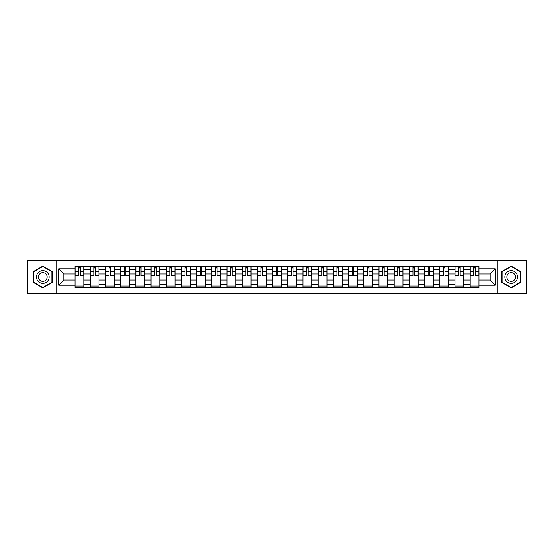 <?xml version="1.0" encoding="UTF-8"?>
<svg xmlns="http://www.w3.org/2000/svg" width="554" height="554" viewBox="0 0 554 554"><rect width="100%" height="100%" fill="white"/><g stroke="black" fill="none" stroke-linecap="round" stroke-linejoin="round"><path stroke-width="0.83" d="M497.27 293.71L526.3 293.71L526.3 260.29L27.7 260.29L27.7 293.71L497.27 293.71L497.27 260.29M90.247 287.471L90.247 269.5L83.813 269.5L83.813 287.471M83.813 269.5L83.813 266.529M90.247 269.5L90.247 266.529M99.014 266.529L99.014 287.471M105.44 287.471L105.44 266.529M114.207 266.529L114.207 287.471M120.64 287.471L120.64 266.529M129.407 266.529L129.407 287.471M135.834 287.471L135.834 266.529M144.608 266.529L144.608 287.471M151.034 287.471L151.034 266.529M159.801 266.529L159.801 287.471M166.235 287.471L166.235 266.529M175.002 266.529L175.002 287.471M181.428 287.471L181.428 266.529M190.195 266.529L190.195 287.471M196.628 287.471L196.628 266.529M205.396 266.529L205.396 287.471M211.829 287.471L211.829 266.529M220.596 266.529L220.596 287.471M227.022 287.471L227.022 266.529M235.789 266.529L235.789 287.471M242.223 287.471L242.223 266.529M250.99 266.529L250.99 287.471M257.416 287.471L257.416 266.529M266.183 266.529L266.183 287.471M272.616 287.471L272.616 266.529M281.384 266.529L281.384 287.471M287.817 287.471L287.817 266.529M296.584 266.529L296.584 287.471M303.01 287.471L303.01 266.529M311.777 266.529L311.777 287.471M318.211 287.471L318.211 266.529M326.978 266.529L326.978 287.471M333.404 287.471L333.404 266.529M342.171 266.529L342.171 287.471M348.604 287.471L348.604 266.529M357.372 266.529L357.372 287.471M363.805 287.471L363.805 266.529M372.572 266.529L372.572 287.471M378.998 287.471L378.998 266.529M387.765 266.529L387.765 287.471M394.199 287.471L394.199 266.529M402.966 266.529L402.966 287.471M409.392 287.471L409.392 266.529M418.166 266.529L418.166 287.471M424.593 287.471L424.593 266.529M433.36 266.529L433.36 287.471M439.793 287.471L439.793 266.529M448.56 266.529L448.56 287.471M454.986 287.471L454.986 266.529M463.753 266.529L463.753 287.471M470.187 287.471L470.187 266.529M470.187 280.019L463.753 280.019M454.986 280.019L448.56 280.019M439.793 280.019L433.36 280.019M424.593 280.019L418.166 280.019M409.392 280.019L402.966 280.019M394.199 280.019L387.765 280.019M378.998 280.019L372.572 280.019M363.805 280.019L357.372 280.019M348.604 280.019L342.171 280.019M333.404 280.019L326.978 280.019M318.211 280.019L311.777 280.019M303.01 280.019L296.584 280.019M287.817 280.019L281.384 280.019M272.616 280.019L266.183 280.019M257.416 280.019L250.99 280.019M242.223 280.019L235.789 280.019M227.022 280.019L220.596 280.019M211.829 280.019L205.396 280.019M196.628 280.019L190.195 280.019M181.428 280.019L175.002 280.019M166.235 280.019L159.801 280.019M151.034 280.019L144.608 280.019M135.834 280.019L129.407 280.019M120.64 280.019L114.207 280.019M105.44 280.019L99.014 280.019M90.247 280.019L83.813 280.019M470.187 273.981L463.753 273.981M454.986 273.981L448.56 273.981M439.793 273.981L433.36 273.981M424.593 273.981L418.166 273.981M409.392 273.981L402.966 273.981M394.199 273.981L387.765 273.981M378.998 273.981L372.572 273.981M363.805 273.981L357.372 273.981M348.604 273.981L342.171 273.981M333.404 273.981L326.978 273.981M318.211 273.981L311.777 273.981M303.01 273.981L296.584 273.981M287.817 273.981L281.384 273.981M272.616 273.981L266.183 273.981M257.416 273.981L250.99 273.981M242.223 273.981L235.789 273.981M227.022 273.981L220.596 273.981M211.829 273.981L205.396 273.981M196.628 273.981L190.195 273.981M181.428 273.981L175.002 273.981M166.235 273.981L159.801 273.981M151.034 273.981L144.608 273.981M135.834 273.981L129.407 273.981M120.64 273.981L114.207 273.981M105.44 273.981L99.014 273.981M90.247 273.981L83.813 273.981M63.842 280.019L75.046 280.019L75.046 273.981L63.842 273.981L63.842 280.019L58.682 285.185L58.682 268.815L75.046 268.815L75.046 273.981M478.954 273.981L478.954 280.019L490.158 280.019L490.158 273.981L478.954 273.981L478.954 266.529L75.046 266.529L75.046 268.815M478.954 268.815L495.318 268.815L495.318 285.185L478.954 285.185L478.954 280.019M75.046 280.019L75.046 287.471L478.954 287.471L478.954 285.185M75.046 285.185L58.682 285.185M56.73 293.71L56.73 260.29M52.201 271.571L42.803 266.142L33.399 271.571L33.399 282.429L42.803 287.858L52.201 282.429L52.201 271.571M520.601 271.571L511.197 266.142L501.799 271.571L501.799 282.429L511.197 287.858L520.601 282.429L520.601 271.571M83.813 286.009L75.046 286.009M78.606 267.991L80.261 267.991M99.014 286.009L90.247 286.009M93.799 267.991L95.454 267.991M114.207 286.009L105.44 286.009M108.999 267.991L110.655 267.991M129.407 286.009L120.64 286.009M124.193 267.991L125.855 267.991M144.608 286.009L135.834 286.009M139.393 267.991L141.048 267.991M159.801 286.009L151.034 286.009M154.594 267.991L156.249 267.991M175.002 286.009L166.235 286.009M169.787 267.991L171.442 267.991M190.195 286.009L181.428 286.009M184.988 267.991L186.643 267.991M205.396 286.009L196.628 286.009M200.181 267.991L201.843 267.991M220.596 286.009L211.829 286.009M215.381 267.991L217.036 267.991M235.789 286.009L227.022 286.009M230.582 267.991L232.237 267.991M250.99 286.009L242.223 286.009M245.775 267.991L247.43 267.991M266.183 286.009L257.416 286.009M260.976 267.991L262.631 267.991M281.384 286.009L272.616 286.009M276.169 267.991L277.831 267.991M296.584 286.009L287.817 286.009M291.369 267.991L293.024 267.991M311.777 286.009L303.01 286.009M306.57 267.991L308.225 267.991M326.978 286.009L318.211 286.009M321.763 267.991L323.418 267.991M342.171 286.009L333.404 286.009M336.964 267.991L338.619 267.991M357.372 286.009L348.604 286.009M352.157 267.991L353.819 267.991M372.572 286.009L363.805 286.009M367.357 267.991L369.012 267.991M387.765 286.009L378.998 286.009M382.558 267.991L384.213 267.991M402.966 286.009L394.199 286.009M397.751 267.991L399.406 267.991M418.166 286.009L409.392 286.009M412.952 267.991L414.607 267.991M433.36 286.009L424.593 286.009M428.145 267.991L429.807 267.991M448.56 286.009L439.793 286.009M443.345 267.991L445.001 267.991M463.753 286.009L454.986 286.009M458.546 267.991L460.201 267.991M478.954 286.009L470.187 286.009M473.739 267.991L475.394 267.991M58.682 268.815L63.842 273.981M490.158 280.019L495.318 285.185M490.158 273.981L495.318 268.815M80.261 275.546L83.765 275.878L80.261 275.878L80.261 266.626L83.765 266.626L81.819 266.626M83.765 275.546L83.765 266.626M78.606 267.894L80.261 267.894M77.041 266.626L75.095 266.626L75.095 275.878L78.606 275.878L78.606 266.626L77.193 266.626M75.095 266.626L81.673 266.626M95.454 275.546L98.965 275.878L95.454 275.878L95.454 266.626L98.965 266.626L97.012 266.626M98.965 275.546L98.965 266.626M93.799 267.894L95.454 267.894M92.241 266.626L90.295 266.626L90.295 275.878L93.799 275.878L93.799 266.626L92.386 266.626M90.295 266.626L96.867 266.626M110.655 275.546L114.159 275.878L110.655 275.878L110.655 266.626L114.159 266.626L112.213 266.626M114.159 275.546L114.159 266.626M108.999 267.894L110.655 267.894M107.441 266.626L105.489 266.626L105.489 275.878L108.999 275.878L108.999 266.626L107.587 266.626M105.489 266.626L112.067 266.626M37.319 280.165A6.329 6.329 0 0 0 45.968 282.485A6.329 6.329 0 0 0 48.281 273.835A6.329 6.329 0 0 0 39.632 271.515A6.329 6.329 0 0 0 37.319 280.165M39.043 279.168A4.335 4.335 0 0 0 44.971 280.753A4.335 4.335 0 0 0 46.557 274.832A4.335 4.335 0 0 0 40.636 273.247A4.335 4.335 0 0 0 39.043 279.168M42.803 266.481L51.91 271.744L51.91 282.256L42.803 287.519L33.69 282.256L33.69 271.744L42.803 266.481M505.719 280.165A6.329 6.329 0 0 0 514.368 282.485A6.329 6.329 0 0 0 516.681 273.835A6.329 6.329 0 0 0 508.032 271.515A6.329 6.329 0 0 0 505.719 280.165M507.443 279.168A4.335 4.335 0 0 0 513.364 280.753A4.335 4.335 0 0 0 514.957 274.832A4.335 4.335 0 0 0 509.029 273.247A4.335 4.335 0 0 0 507.443 279.168M511.197 266.481L520.31 271.744L520.31 282.256L511.197 287.519L502.09 282.256L502.09 271.744L511.197 266.481M125.855 275.546L129.359 275.878L125.855 275.878L125.855 266.626L129.359 266.626L127.413 266.626M129.359 275.546L129.359 266.626M124.193 267.894L125.855 267.894M122.635 266.626L120.689 266.626L120.689 275.878L124.193 275.878L124.193 266.626L122.78 266.626M120.689 266.626L127.261 266.626M141.048 275.546L144.559 275.878L141.048 275.878L141.048 266.626L144.559 266.626L142.607 266.626M144.559 275.546L144.559 266.626M139.393 267.894L141.048 267.894M137.835 266.626L135.889 266.626L135.889 275.878L139.393 275.878L139.393 266.626L137.981 266.626M135.889 266.626L142.461 266.626M156.249 275.546L159.753 275.878L156.249 275.878L156.249 266.626L159.753 266.626L157.807 266.626M159.753 275.546L159.753 266.626M154.594 267.894L156.249 267.894M153.029 266.626L151.083 266.626L151.083 275.878L154.594 275.878L154.594 266.626L153.181 266.626M151.083 266.626L157.661 266.626M171.442 275.546L174.953 275.878L171.442 275.878L171.442 266.626L174.953 266.626L173 266.626M174.953 275.546L174.953 266.626M169.787 267.894L171.442 267.894M168.229 266.626L166.283 266.626L166.283 275.878L169.787 275.878L169.787 266.626L168.374 266.626M166.283 266.626L172.855 266.626M186.643 275.546L190.147 275.878L186.643 275.878L186.643 266.626L190.147 266.626L188.201 266.626M190.147 275.546L190.147 266.626M184.988 267.894L186.643 267.894M183.429 266.626L181.477 266.626L181.477 275.878L184.988 275.878L184.988 266.626L183.575 266.626M181.477 266.626L188.055 266.626M201.843 275.546L205.347 275.878L201.843 275.878L201.843 266.626L205.347 266.626L203.401 266.626M205.347 275.546L205.347 266.626M200.181 267.894L201.843 267.894M198.623 266.626L196.677 266.626L196.677 275.878L200.181 275.878L200.181 266.626L198.768 266.626M196.677 266.626L203.256 266.626M217.036 275.546L220.547 275.878L217.036 275.878L217.036 266.626L220.547 266.626L218.595 266.626M220.547 275.546L220.547 266.626M215.381 267.894L217.036 267.894M213.823 266.626L211.877 266.626L211.877 275.878L215.381 275.878L215.381 266.626L213.969 266.626M211.877 266.626L218.449 266.626M232.237 275.546L235.741 275.878L232.237 275.878L232.237 266.626L235.741 266.626L233.795 266.626M235.741 275.546L235.741 266.626M230.582 267.894L232.237 267.894M229.024 266.626L227.071 266.626L227.071 275.878L230.582 275.878L230.582 266.626L229.169 266.626M227.071 266.626L233.649 266.626M247.43 275.546L250.941 275.878L247.43 275.878L247.43 266.626L250.941 266.626L248.988 266.626M250.941 275.546L250.941 266.626M245.775 267.894L247.43 267.894M244.217 266.626L242.271 266.626L242.271 275.878L245.775 275.878L245.775 266.626L244.362 266.626M242.271 266.626L248.843 266.626M262.631 275.546L266.135 275.878L262.631 275.878L262.631 266.626L266.135 266.626L264.189 266.626M266.135 275.546L266.135 266.626M260.976 267.894L262.631 267.894M259.417 266.626L257.465 266.626L257.465 275.878L260.976 275.878L260.976 266.626L259.563 266.626M257.465 266.626L264.043 266.626M277.831 275.546L281.335 275.878L277.831 275.878L277.831 266.626L281.335 266.626L279.389 266.626M281.335 275.546L281.335 266.626M276.169 267.894L277.831 267.894M274.611 266.626L272.665 266.626L272.665 275.878L276.169 275.878L276.169 266.626L274.756 266.626M272.665 266.626L279.244 266.626M293.024 275.546L296.535 275.878L293.024 275.878L293.024 266.626L296.535 266.626L294.583 266.626M296.535 275.546L296.535 266.626M291.369 267.894L293.024 267.894M289.811 266.626L287.865 266.626L287.865 275.878L291.369 275.878L291.369 266.626L289.957 266.626M287.865 266.626L294.437 266.626M308.225 275.546L311.729 275.878L308.225 275.878L308.225 266.626L311.729 266.626L309.783 266.626M311.729 275.546L311.729 266.626M306.57 267.894L308.225 267.894M305.012 266.626L303.059 266.626L303.059 275.878L306.57 275.878L306.57 266.626L305.157 266.626M303.059 266.626L309.638 266.626M323.418 275.546L326.929 275.878L323.418 275.878L323.418 266.626L326.929 266.626L324.976 266.626M326.929 275.546L326.929 266.626M321.763 267.894L323.418 267.894M320.205 266.626L318.259 266.626L318.259 275.878L321.763 275.878L321.763 266.626L320.351 266.626M318.259 266.626L324.831 266.626M338.619 275.546L342.123 275.878L338.619 275.878L338.619 266.626L342.123 266.626L340.177 266.626M342.123 275.546L342.123 266.626M336.964 267.894L338.619 267.894M335.405 266.626L333.453 266.626L333.453 275.878L336.964 275.878L336.964 266.626L335.551 266.626M333.453 266.626L340.031 266.626M353.819 275.546L357.323 275.878L353.819 275.878L353.819 266.626L357.323 266.626L355.377 266.626M357.323 275.546L357.323 266.626M352.157 267.894L353.819 267.894M350.599 266.626L348.653 266.626L348.653 275.878L352.157 275.878L352.157 266.626L350.744 266.626M348.653 266.626L355.232 266.626M369.012 275.546L372.523 275.878L369.012 275.878L369.012 266.626L372.523 266.626L370.571 266.626M372.523 275.546L372.523 266.626M367.357 267.894L369.012 267.894M365.799 266.626L363.853 266.626L363.853 275.878L367.357 275.878L367.357 266.626L365.945 266.626M363.853 266.626L370.425 266.626M384.213 275.546L387.717 275.878L384.213 275.878L384.213 266.626L387.717 266.626L385.771 266.626M387.717 275.546L387.717 266.626M382.558 267.894L384.213 267.894M381 266.626L379.047 266.626L379.047 275.878L382.558 275.878L382.558 266.626L381.145 266.626M379.047 266.626L385.626 266.626M399.406 275.546L402.917 275.878L399.406 275.878L399.406 266.626L402.917 266.626L400.971 266.626M402.917 275.546L402.917 266.626M397.751 267.894L399.406 267.894M396.193 266.626L394.247 266.626L394.247 275.878L397.751 275.878L397.751 266.626L396.339 266.626M394.247 266.626L400.819 266.626M414.607 275.546L418.111 275.878L414.607 275.878L414.607 266.626L418.111 266.626L416.165 266.626M418.111 275.546L418.111 266.626M412.952 267.894L414.607 267.894M411.393 266.626L409.441 266.626L409.441 275.878L412.952 275.878L412.952 266.626L411.539 266.626M409.441 266.626L416.019 266.626M429.807 275.546L433.311 275.878L429.807 275.878L429.807 266.626L433.311 266.626L431.365 266.626M433.311 275.546L433.311 266.626M428.145 267.894L429.807 267.894M426.587 266.626L424.641 266.626L424.641 275.878L428.145 275.878L428.145 266.626L426.739 266.626M424.641 266.626L431.22 266.626M445.001 275.546L448.511 275.878L445.001 275.878L445.001 266.626L448.511 266.626L446.559 266.626M448.511 275.546L448.511 266.626M443.345 267.894L445.001 267.894M441.787 266.626L439.841 266.626L439.841 275.878L443.345 275.878L443.345 266.626L441.933 266.626M439.841 266.626L446.413 266.626M460.201 275.546L463.705 275.878L460.201 275.878L460.201 266.626L463.705 266.626L461.759 266.626M463.705 275.546L463.705 266.626M458.546 267.894L460.201 267.894M456.988 266.626L455.035 266.626L455.035 275.878L458.546 275.878L458.546 266.626L457.133 266.626M455.035 266.626L461.614 266.626M475.394 275.546L478.905 275.878L475.394 275.878L475.394 266.626L478.905 266.626L476.959 266.626M478.905 275.546L478.905 266.626M473.739 267.894L475.394 267.894M472.181 266.626L470.235 266.626L470.235 275.878L473.739 275.878L473.739 266.626L472.327 266.626M470.235 266.626L476.807 266.626M454.986 269.5L448.56 269.5M439.793 269.5L433.36 269.5M424.593 269.5L418.166 269.5M409.392 269.5L402.966 269.5M394.199 269.5L387.765 269.5M378.998 269.5L372.572 269.5M363.805 269.5L357.372 269.5M348.604 269.5L342.171 269.5M333.404 269.5L326.978 269.5M318.211 269.5L311.777 269.5M303.01 269.5L296.584 269.5M287.817 269.5L281.384 269.5M272.616 269.5L266.183 269.5M257.416 269.5L250.99 269.5M242.223 269.5L235.789 269.5M227.022 269.5L220.596 269.5M211.829 269.5L205.396 269.5M196.628 269.5L190.195 269.5M181.428 269.5L175.002 269.5M166.235 269.5L159.801 269.5M151.034 269.5L144.608 269.5M135.834 269.5L129.407 269.5M120.64 269.5L114.207 269.5M105.44 269.5L99.014 269.5M470.187 269.5L463.753 269.5M454.986 284.5L448.56 284.5M439.793 284.5L433.36 284.5M424.593 284.5L418.166 284.5M409.392 284.5L402.966 284.5M394.199 284.5L387.765 284.5M378.998 284.5L372.572 284.5M363.805 284.5L357.372 284.5M348.604 284.5L342.171 284.5M333.404 284.5L326.978 284.5M318.211 284.5L311.777 284.5M303.01 284.5L296.584 284.5M287.817 284.5L281.384 284.5M272.616 284.5L266.183 284.5M257.416 284.5L250.99 284.5M242.223 284.5L235.789 284.5M227.022 284.5L220.596 284.5M211.829 284.5L205.396 284.5M196.628 284.5L190.195 284.5M181.428 284.5L175.002 284.5M166.235 284.5L159.801 284.5M151.034 284.5L144.608 284.5M135.834 284.5L129.407 284.5M120.64 284.5L114.207 284.5M105.44 284.5L99.014 284.5M90.247 284.5L83.813 284.5M470.187 284.5L463.753 284.5M80.261 271.356L83.765 271.356M75.095 275.546L78.606 275.546M75.095 271.356L78.606 271.356M95.454 271.356L98.965 271.356M90.295 275.546L93.799 275.546M90.295 271.356L93.799 271.356M110.655 271.356L114.159 271.356M105.489 275.546L108.999 275.546M105.489 271.356L108.999 271.356M125.855 271.356L129.359 271.356M120.689 275.546L124.193 275.546M120.689 271.356L124.193 271.356M141.048 271.356L144.559 271.356M135.889 275.546L139.393 275.546M135.889 271.356L139.393 271.356M156.249 271.356L159.753 271.356M151.083 275.546L154.594 275.546M151.083 271.356L154.594 271.356M171.442 271.356L174.953 271.356M166.283 275.546L169.787 275.546M166.283 271.356L169.787 271.356M186.643 271.356L190.147 271.356M181.477 275.546L184.988 275.546M181.477 271.356L184.988 271.356M201.843 271.356L205.347 271.356M196.677 275.546L200.181 275.546M196.677 271.356L200.181 271.356M217.036 271.356L220.547 271.356M211.877 275.546L215.381 275.546M211.877 271.356L215.381 271.356M232.237 271.356L235.741 271.356M227.071 275.546L230.582 275.546M227.071 271.356L230.582 271.356M247.43 271.356L250.941 271.356M242.271 275.546L245.775 275.546M242.271 271.356L245.775 271.356M262.631 271.356L266.135 271.356M257.465 275.546L260.976 275.546M257.465 271.356L260.976 271.356M277.831 271.356L281.335 271.356M272.665 275.546L276.169 275.546M272.665 271.356L276.169 271.356M293.024 271.356L296.535 271.356M287.865 275.546L291.369 275.546M287.865 271.356L291.369 271.356M308.225 271.356L311.729 271.356M303.059 275.546L306.57 275.546M303.059 271.356L306.57 271.356M323.418 271.356L326.929 271.356M318.259 275.546L321.763 275.546M318.259 271.356L321.763 271.356M338.619 271.356L342.123 271.356M333.453 275.546L336.964 275.546M333.453 271.356L336.964 271.356M353.819 271.356L357.323 271.356M348.653 275.546L352.157 275.546M348.653 271.356L352.157 271.356M369.012 271.356L372.523 271.356M363.853 275.546L367.357 275.546M363.853 271.356L367.357 271.356M384.213 271.356L387.717 271.356M379.047 275.546L382.558 275.546M379.047 271.356L382.558 271.356M399.406 271.356L402.917 271.356M394.247 275.546L397.751 275.546M394.247 271.356L397.751 271.356M414.607 271.356L418.111 271.356M409.441 275.546L412.952 275.546M409.441 271.356L412.952 271.356M429.807 271.356L433.311 271.356M424.641 275.546L428.145 275.546M424.641 271.356L428.145 271.356M445.001 271.356L448.511 271.356M439.841 275.546L443.345 275.546M439.841 271.356L443.345 271.356M460.201 271.356L463.705 271.356M455.035 275.546L458.546 275.546M455.035 271.356L458.546 271.356M475.394 271.356L478.905 271.356M470.235 275.546L473.739 275.546M470.235 271.356L473.739 271.356"/></g></svg>
